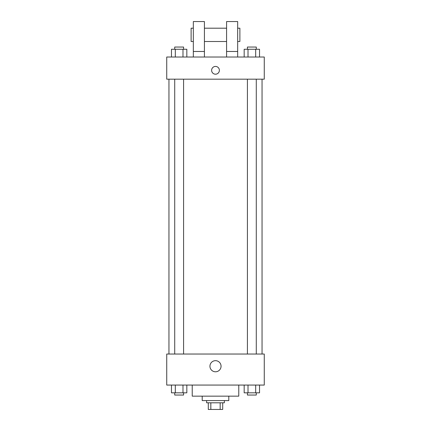 <?xml version="1.0" encoding="UTF-8"?>
<svg xmlns="http://www.w3.org/2000/svg" width="431" height="431" viewBox="0 0 431 431"><rect width="100%" height="100%" fill="white"/><g stroke="black" fill="none" stroke-linecap="round" stroke-linejoin="round"><path stroke-width="0.65" d="M220.166 402.802L220.166 409.45L208.297 409.45L208.297 402.802M220.166 409.45L222.703 409.45L222.703 402.802L222.703 409.45M224.368 400.582L224.368 402.802L206.632 402.802L206.632 400.582M210.834 402.802L210.834 409.45M228.802 396.148L228.802 400.582L202.198 400.582L202.198 396.148M238.774 385.066L238.774 396.148L192.226 396.148L192.226 385.066M264.262 385.066L166.738 385.066L166.738 354.034L264.262 354.034L264.262 385.066M221.06 366.226A5.56 5.56 0 0 1 212.72 371.043A5.56 5.56 0 0 1 212.72 361.415A5.56 5.56 0 0 1 221.06 366.226M262.048 79.18L262.048 354.034M247.421 354.034L247.421 79.18M183.579 79.18L183.579 354.034M264.262 79.18L166.738 79.18L166.738 57.016L264.262 57.016L264.262 79.18M215.5 66.433A3.879 3.879 0 0 1 218.862 72.252A3.879 3.879 0 0 1 212.138 72.252A3.879 3.879 0 0 1 215.5 66.433M193.336 57.016L193.336 21.55L204.418 21.55L204.418 57.016M204.418 41.5L226.582 41.5M226.582 57.016L226.582 21.55L237.664 21.55L237.664 57.016M237.664 41.5L239.884 41.5L239.884 28.198L237.664 28.198M193.336 28.198L191.116 28.198L191.116 41.5L193.336 41.5M193.336 51.472L204.418 51.472M226.582 51.472L237.664 51.472M259.532 385.066L259.532 392.824L244.172 392.824L244.172 385.066M255.691 385.066L255.691 392.824M248.014 385.066L248.014 392.824M256.283 392.824L256.283 395.044L247.421 395.044L247.421 392.824M186.828 385.066L186.828 392.824L171.468 392.824L171.468 385.066M182.986 385.066L182.986 392.824M175.309 385.066L175.309 392.824M183.579 392.824L183.579 395.044L174.717 395.044L174.717 392.824M259.532 57.016L259.532 49.258L244.172 49.258L244.172 57.016M255.691 49.258L255.691 57.016M248.014 49.258L248.014 57.016M247.421 49.258L247.421 47.038L256.283 47.038L256.283 49.258M186.828 57.016L186.828 49.258L171.468 49.258L171.468 57.016M182.986 49.258L182.986 57.016M175.309 49.258L175.309 57.016M174.717 49.258L174.717 47.038L183.579 47.038L183.579 49.258M168.952 79.18L168.952 354.034M256.283 354.034L256.283 79.18M174.717 79.18L174.717 354.034M204.418 28.198L226.582 28.198"/></g></svg>

